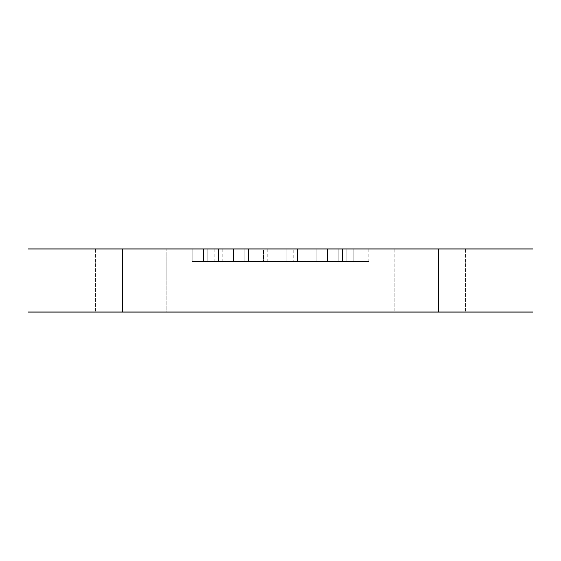 <?xml version="1.0" encoding="UTF-8"?>
<svg xmlns="http://www.w3.org/2000/svg" width="561" height="561" viewBox="0 0 561 561"><rect width="100%" height="100%" fill="white"/><g stroke="black" fill="none" stroke-linecap="round" stroke-linejoin="round"><path stroke-width="0.42" stroke-dasharray="2.81 2.1" d="M28.05 248.944L532.95 248.944L431.97 248.944L532.95 248.944L532.95 312.056L166.112 312.056L166.112 248.944L166.112 312.056L28.05 312.056L129.03 312.056L28.05 312.056L28.05 248.944M350.057 248.944L192.143 248.944L350.057 248.944L346.298 248.944L350.057 248.944L350.057 261.566L368.858 261.566L192.143 261.566L368.858 261.566L214.702 261.566L350.057 261.566L350.057 248.944M192.143 248.944L368.858 248.944L192.143 248.944L368.858 248.944L192.143 248.944L368.858 248.944L192.143 248.944L192.143 261.566L368.858 261.566L192.143 261.566L368.858 261.566L192.143 261.566L192.143 248.944L192.143 261.566M304.939 248.944L286.138 248.944L304.939 248.944L304.939 261.566L286.138 261.566L304.939 261.566L304.939 248.944M263.579 248.944L365.099 248.944L233.502 248.944L263.579 248.944L263.579 261.566L263.579 248.944M293.662 248.944L210.943 248.944L293.662 248.944L293.662 261.566M129.03 248.944L129.03 312.056L129.03 248.944M431.97 312.056L465.63 312.056L431.97 312.056L431.97 248.944L431.97 312.056M122.719 248.944L122.719 312.056M438.281 248.944L438.281 312.056M394.888 248.944L394.888 312.056L394.888 248.944M368.858 248.944L368.858 261.566M256.061 248.944L256.061 261.566L256.061 248.944M241.02 248.944L241.02 261.566L241.02 248.944M233.502 248.944L233.502 261.566L233.502 248.944M222.219 248.944L222.219 261.566M214.702 248.944L214.702 261.566L210.943 261.566L214.702 261.566L214.702 248.944M210.943 248.944L210.943 261.566M218.46 248.944L218.46 261.566L218.46 248.944M203.426 248.944L203.426 261.566L203.426 248.944M195.901 248.944L195.901 261.566L195.901 248.944M267.338 248.944L267.338 261.566M316.222 248.944L316.222 261.566L316.222 248.944M286.138 248.944L286.138 261.566L286.138 248.944M248.544 248.944L248.544 261.566L248.544 248.944M297.421 248.944L297.421 261.566L297.421 248.944M244.778 248.944L244.778 261.566L244.778 248.944M207.184 248.944L207.184 261.566L207.184 248.944M327.498 248.944L327.498 261.566L327.498 248.944M342.54 248.944L342.54 261.566L342.54 248.944M353.816 248.944L353.816 261.566L353.816 248.944M365.099 248.944L365.099 261.566L365.099 248.944M338.781 248.944L338.781 261.566L338.781 248.944M346.298 248.944L346.298 261.566L346.298 248.944M95.37 248.944L95.37 312.056L95.37 248.944M465.63 248.944L465.63 312.056L465.63 248.944"/><path stroke-width="0.84" d="M122.719 248.944L28.05 248.944L28.05 312.056L122.719 312.056L122.719 248.944L438.281 248.944L438.281 312.056L122.719 312.056M438.281 312.056L532.95 312.056L532.95 248.944L438.281 248.944"/></g></svg>
